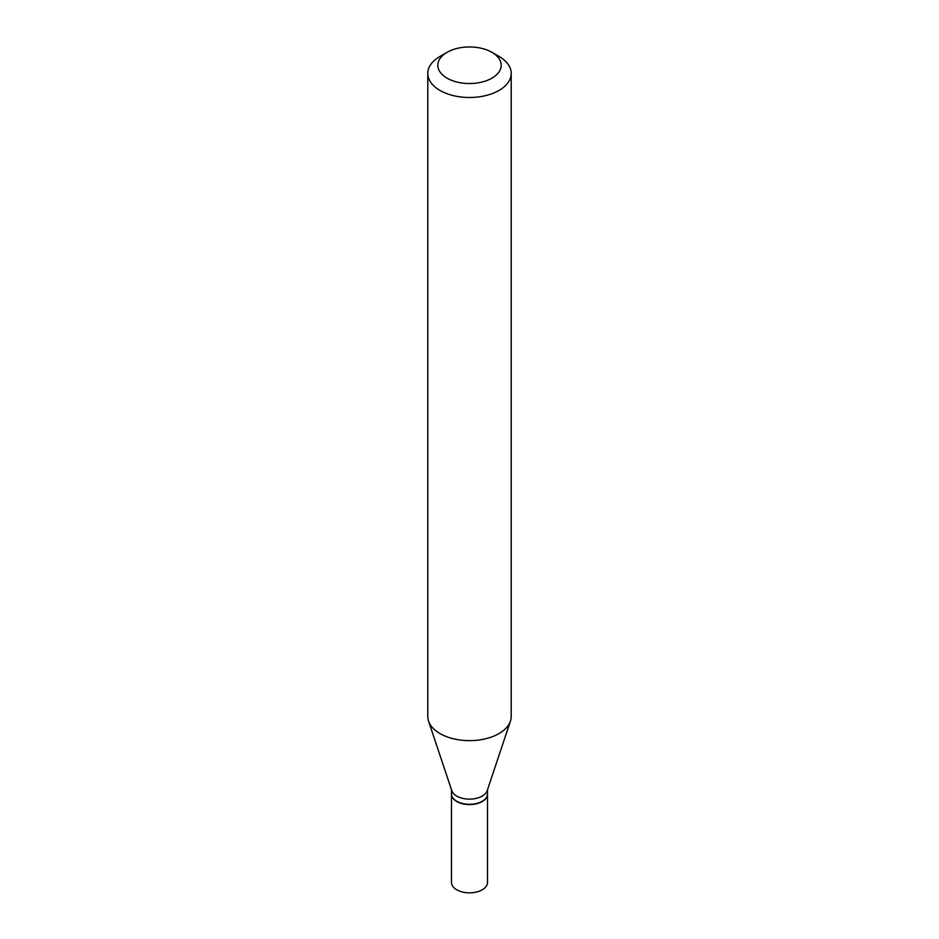 <?xml version="1.0" encoding="UTF-8"?>
<svg xmlns="http://www.w3.org/2000/svg" width="939" height="939" viewBox="0 0 939 939"><rect width="100%" height="100%" fill="white"/><g stroke="black" fill="none" stroke-linecap="round" stroke-linejoin="round"><path stroke-width="1.41" d="M451.483 794.042A18.017 10.399 0 0 0 451.483 794.183L451.483 882.437A18.017 10.399 0 0 0 456.765 889.796A18.017 10.399 0 0 0 476.39 892.05A18.017 10.399 0 0 0 487.517 882.437L487.517 794.183A18.017 10.399 0 0 0 487.517 794.042M451.483 794.183A18.017 10.399 0 0 0 456.765 801.542A18.017 10.399 0 0 0 476.39 803.796A18.017 10.399 0 0 0 487.517 794.183M482.118 801.331A17.677 10.212 0 0 1 482 801.401A17.677 10.212 0 0 1 457 801.401L456.765 801.26A18.017 10.399 0 0 0 482.235 801.26A18.017 10.399 0 0 0 487.517 793.913L487.517 789.734M447.093 52.314L440.015 56.399A41.703 24.074 0 0 0 427.797 73.418L427.797 716.563A41.703 24.074 0 0 0 428.548 721.117L451.812 790.708A18.017 10.399 0 0 0 456.765 796.096A18.017 10.399 0 0 0 474.782 798.678A18.017 10.399 0 0 0 487.188 790.708L510.452 721.117A41.703 24.074 0 0 0 511.203 716.563L511.203 73.418A41.703 24.074 0 0 0 498.985 56.399L491.907 52.314A31.691 18.299 0 0 0 447.093 52.314A31.691 18.299 0 0 0 447.093 78.183A31.691 18.299 0 0 0 491.907 78.183A31.691 18.299 0 0 0 491.907 52.314L498.985 56.399M427.797 73.418A41.703 24.074 0 0 0 440.015 90.449A41.703 24.074 0 0 0 485.463 95.661A41.703 24.074 0 0 0 511.203 73.418M428.548 721.117A41.703 24.074 0 0 0 440.015 733.582A41.703 24.074 0 0 0 481.719 739.58A41.703 24.074 0 0 0 510.452 721.117M451.483 789.734L451.483 793.913A18.017 10.399 0 0 0 456.765 801.26L457 801.401"/></g></svg>
